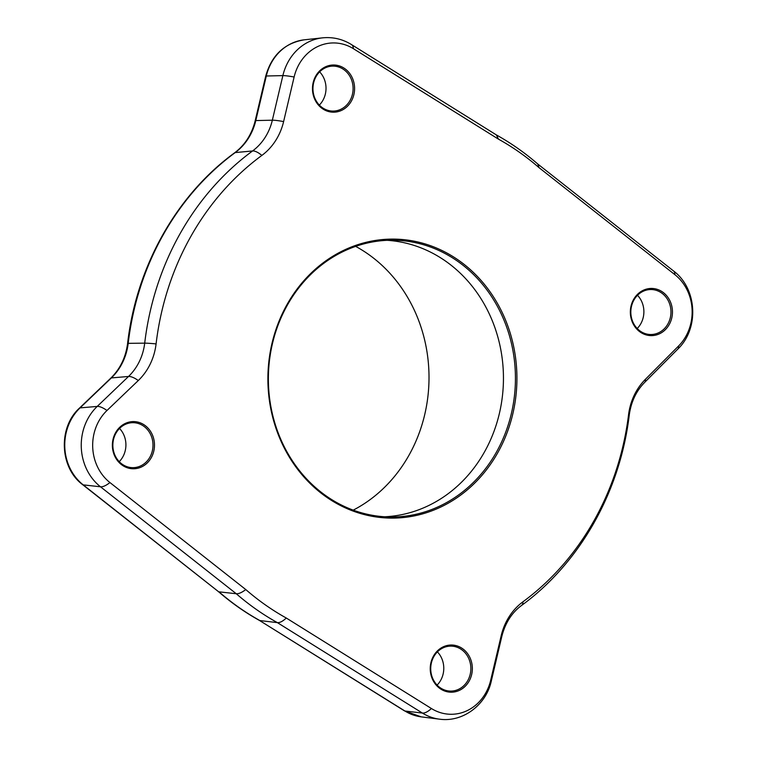 <?xml version="1.0" encoding="UTF-8"?>
<svg xmlns="http://www.w3.org/2000/svg" width="757" height="757" viewBox="0 0 757 757"><rect width="100%" height="100%" fill="white"/><g stroke="black" fill="none" stroke-linecap="round" stroke-linejoin="round"><path stroke-width="1.14" d="M355.667 246.385A145.874 130.204 -89.5 0 1 368.176 254.134A145.874 130.204 -89.5 0 1 428.736 386.959A145.874 130.204 -89.5 0 1 353.235 510.133M384.651 516.776A138.399 123.533 90.5 0 0 484.471 451.976A138.399 123.533 90.5 0 0 387.196 240.319M496.45 452.08A138.399 123.533 90.5 0 0 500.358 312.083A138.399 123.533 90.5 0 0 393.186 240.206A138.399 123.533 90.5 0 0 287.367 305.118A138.399 123.533 90.5 0 0 283.459 445.125A138.399 123.533 90.5 0 0 390.64 516.993A138.399 123.533 90.5 0 0 496.45 452.08M287.035 304.532A139.506 124.517 90.5 0 0 326.068 496.819A139.506 124.517 90.5 0 0 497.784 452.677A139.506 124.517 90.5 0 0 458.751 260.389A139.506 124.517 90.5 0 0 287.035 304.532M522.964 601.787A267.098 238.408 -89.5 0 0 628.556 414.732A58.138 51.892 90.5 0 1 645.371 379.342L678.565 346.006A45.666 40.755 -89.5 0 0 674.884 274.659L539.031 167.647A267.098 238.408 -89.5 0 0 498.532 139.184L353.405 48.694A45.666 40.755 90.5 0 0 294.123 77.015L283.61 121.593A58.138 51.892 -89.5 0 1 261.856 155.422A267.098 238.408 -89.5 0 0 156.084 343.905A58.138 51.892 90.5 0 1 138.304 380.525L106.992 410.483A45.666 40.755 -89.5 0 0 109.935 482.55L245.788 589.561A267.098 238.408 -89.5 0 0 286.288 618.024L431.414 708.524A45.666 40.755 90.5 0 0 490.697 680.193L501.21 635.615A58.138 51.892 -89.5 0 1 522.964 601.787A20.761 7.778 53.7 0 1 521.459 605.524C579.976 562.934 620.115 491.672 629.247 415.129C631.073 401.901 636.202 391 644.633 382.427L677.827 349.081C699.345 328.604 697.273 288.663 673.531 270.959L537.811 164.051M351.352 101.126A23.599 21.064 90.5 0 0 344.747 68.603A23.599 21.064 90.5 0 0 315.707 76.069A23.599 21.064 90.5 0 0 322.312 108.592A23.599 21.064 90.5 0 0 351.352 101.126M669.216 324.564A23.599 21.064 90.5 0 0 662.612 292.032A23.599 21.064 90.5 0 0 633.571 299.507A23.599 21.064 90.5 0 0 640.176 332.03A23.599 21.064 90.5 0 0 669.216 324.564M151.249 457.711A23.599 21.064 90.5 0 0 144.644 425.188A23.599 21.064 90.5 0 0 115.603 432.654A23.599 21.064 90.5 0 0 122.208 465.177A23.599 21.064 90.5 0 0 151.249 457.711M469.113 681.139A23.599 21.064 90.5 0 0 462.508 648.617A23.599 21.064 90.5 0 0 433.468 656.082A23.599 21.064 90.5 0 0 440.072 688.605A23.599 21.064 90.5 0 0 469.113 681.139M350.018 100.539A22.492 20.07 90.5 0 0 350.652 77.782A22.492 20.07 90.5 0 0 333.241 66.105A22.492 20.07 90.5 0 0 316.038 76.656A22.492 20.07 90.5 0 0 315.404 99.404A22.492 20.07 90.5 0 0 332.825 111.08A22.492 20.07 90.5 0 0 350.018 100.539M319.34 105.072A22.492 20.07 90.5 0 0 322.936 100.284A22.492 20.07 90.5 0 0 319.643 71.868M667.882 323.968A22.492 20.07 90.5 0 0 668.516 301.22A22.492 20.07 90.5 0 0 651.105 289.534A22.492 20.07 90.5 0 0 633.912 300.084A22.492 20.07 90.5 0 0 633.268 322.832A22.492 20.07 90.5 0 0 650.689 334.518A22.492 20.07 90.5 0 0 667.882 323.968M637.205 328.5A22.492 20.07 90.5 0 0 640.801 323.722A22.492 20.07 90.5 0 0 637.508 295.296M149.914 457.114A22.492 20.07 90.5 0 0 150.548 434.367A22.492 20.07 90.5 0 0 133.137 422.69A22.492 20.07 90.5 0 0 115.935 433.231A22.492 20.07 90.5 0 0 115.301 455.988A22.492 20.07 90.5 0 0 132.721 467.665A22.492 20.07 90.5 0 0 149.914 457.114M119.237 461.656A22.492 20.07 90.5 0 0 122.833 456.868A22.492 20.07 90.5 0 0 119.54 428.453M467.779 680.552A22.492 20.07 90.5 0 0 468.413 657.795A22.492 20.07 90.5 0 0 451.002 646.118A22.492 20.07 90.5 0 0 433.808 656.669A22.492 20.07 90.5 0 0 433.165 679.417A22.492 20.07 90.5 0 0 450.585 691.094A22.492 20.07 90.5 0 0 467.779 680.552M437.101 685.085A22.492 20.07 90.5 0 0 440.697 680.297A22.492 20.07 90.5 0 0 437.404 651.881M539.031 167.647L537.754 164.004M498.532 139.184L496.308 134.888M245.788 589.561C241.88 592.542 238.71 593.933 236.269 593.734L219.01 591.842A270.221 241.19 90.5 0 0 259.869 620.56L277.365 622.623A272.359 243.101 -89.5 0 1 236.269 593.734L100.501 486.789L83.213 484.877A48.779 43.546 -89.5 0 1 80.062 407.881L111.374 377.923A55.015 49.101 90.5 0 0 128.207 343.271A270.221 241.19 -89.5 0 1 235.209 152.583A55.015 49.101 90.5 0 0 255.79 120.571L266.313 75.993A48.779 43.546 -89.5 0 1 304.333 39.809L322.548 37.85A50.918 45.448 90.5 0 0 282.863 75.624L272.34 120.202A52.876 47.199 -89.5 0 1 252.554 150.965A272.359 243.101 90.5 0 0 144.701 343.158A52.876 47.199 -89.5 0 1 128.529 376.466L97.218 406.424A50.918 45.448 90.5 0 0 100.501 486.789A20.761 7.702 128.2 0 0 109.935 482.55M286.288 618.024C282.806 621.308 279.835 622.841 277.365 622.623L422.397 713.056A50.918 45.448 90.5 0 0 439.382 719.15L439.382 719.15C462.896 722.604 486.287 704.748 491.312 680.978L501.825 636.4C505.222 623.039 511.77 612.744 521.459 605.524M259.367 620.39L404.929 711.012A48.779 43.546 -89.5 0 0 421.204 716.86L404.446 710.851A6.917 2.735 -58.1 0 0 404.929 711.012L422.397 713.056A20.761 8.213 121.9 0 0 431.414 708.524M404.446 710.851L259.396 620.409C244.88 612.347 231.207 602.733 218.404 591.586L83.213 484.877A6.917 2.564 -51.8 0 1 82.645 484.66C59.633 467.712 57.996 427.374 79.447 408.137A6.917 2.356 46.3 0 1 80.062 407.881L97.218 406.424A20.761 7.059 -133.7 0 1 106.992 410.483M501.21 635.615A20.761 2.299 13.3 0 1 501.825 636.4M628.556 414.732A20.761 1.192 7.1 0 1 629.247 415.129M645.371 379.342A20.761 6.908 44.9 0 1 644.633 382.427M678.565 346.006A20.761 6.908 44.9 0 1 677.827 349.081M674.884 274.659A20.761 7.702 -51.8 0 0 673.531 270.959M353.405 48.694A20.761 8.213 -58.1 0 0 351.418 44.54C342.505 39.071 332.881 36.838 322.548 37.85M294.123 77.015A20.761 2.299 -166.7 0 0 282.863 75.624L266.313 75.993A6.917 0.766 13.3 0 0 265.707 76.164C271.583 55.261 284.462 43.14 304.333 39.809M283.61 121.593A20.761 2.299 -166.7 0 0 272.34 120.202L255.79 120.571A6.917 0.766 13.3 0 0 255.185 120.732L265.707 76.164M261.856 155.422A20.761 7.778 -126.3 0 0 252.554 150.965L235.209 152.583A6.917 2.593 53.7 0 0 234.651 152.791C244.946 145.041 251.788 134.358 255.185 120.732M156.084 343.905A20.761 1.135 -173.2 0 0 144.701 343.158L127.611 343.347C136.374 266.587 176.447 195.126 234.651 152.791M138.304 380.525A20.761 7.059 -133.7 0 0 128.529 376.466L111.374 377.923A6.917 2.356 46.3 0 0 110.759 378.178C120.145 368.99 125.766 357.38 127.611 343.347M490.697 680.193A20.761 2.299 13.3 0 1 491.312 680.978M537.886 164.118C524.913 152.829 511.051 143.082 496.28 134.878M496.478 134.992L351.418 44.54M421.204 716.86L439.382 719.15M218.461 591.643L82.645 484.66M79.447 408.137L110.759 378.178"/></g></svg>
